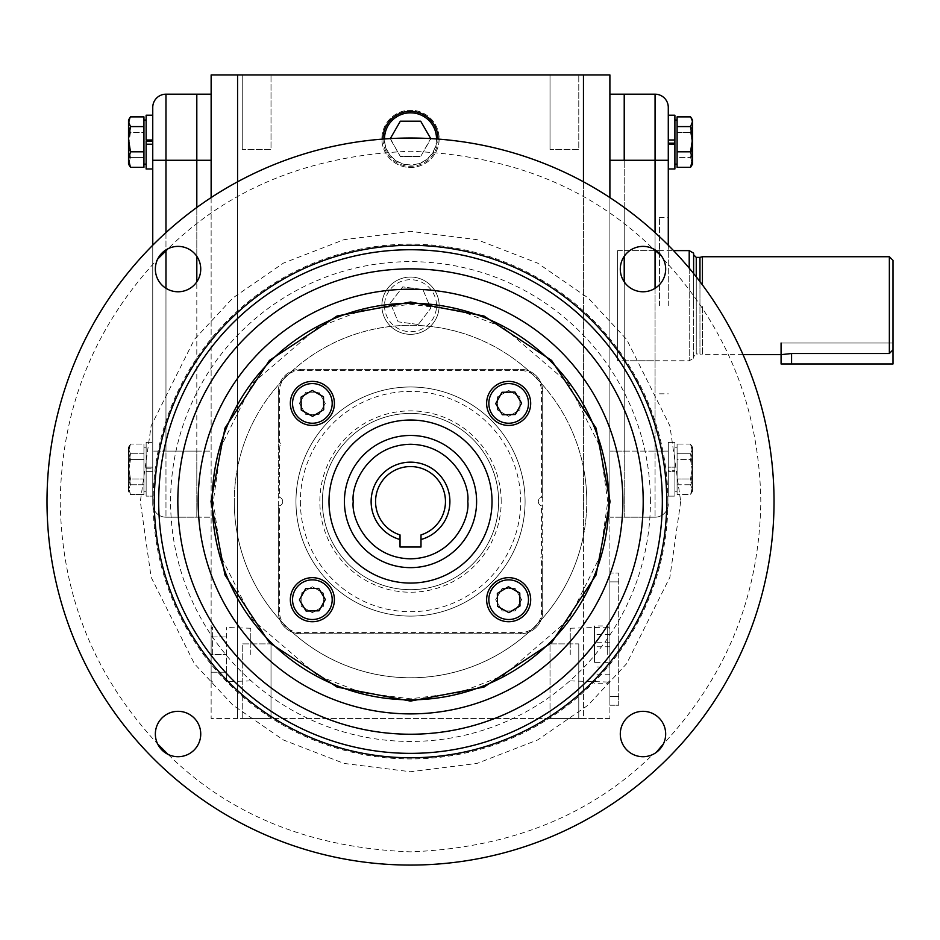 <?xml version="1.0" encoding="UTF-8"?>
<svg xmlns="http://www.w3.org/2000/svg" width="940" height="940" viewBox="0 0 940 940"><rect width="100%" height="100%" fill="white"/><g stroke="black" fill="none" stroke-linecap="round" stroke-linejoin="round"><path stroke-width="0.7" stroke-dasharray="4.7 3.53" d="M295.959 501.549A114.562 114.562 0 0 0 410.522 616.111A114.562 114.562 0 0 0 525.084 501.549A114.562 114.562 0 0 0 410.522 386.986A114.562 114.562 0 0 0 295.959 501.549A114.562 114.562 0 0 0 410.522 616.111A114.562 114.562 0 0 0 525.084 501.549A114.562 114.562 0 0 0 410.522 386.986A114.562 114.562 0 0 0 295.959 501.549M300.365 501.549A110.156 110.156 0 0 0 410.522 611.705A110.156 110.156 0 0 0 520.678 501.549A110.156 110.156 0 0 0 410.522 391.393A110.156 110.156 0 0 0 300.365 501.549M279.509 497.307L278.334 497.143L278.334 446.465L279.509 446.124A2.209 2.209 0 0 0 280.531 444.268A2.209 2.209 0 0 1 278.334 446.465L278.334 497.143A4.406 4.406 0 0 1 282.74 501.549A4.406 4.406 0 0 1 278.334 505.955L279.509 505.791A4.406 4.406 0 0 0 279.509 497.307L279.509 446.124M501.185 501.549A90.675 90.675 0 0 0 410.522 410.874A90.675 90.675 0 0 0 319.847 501.549A90.675 90.675 0 0 0 410.522 592.223A90.675 90.675 0 0 0 501.185 501.549M322.397 501.549A88.125 88.125 0 0 1 410.522 413.424A88.125 88.125 0 0 1 498.647 501.549A88.125 88.125 0 0 1 410.522 589.674A88.125 88.125 0 0 1 322.397 501.549M520.678 633.736L300.365 633.736A22.031 22.031 0 0 1 278.334 611.705L278.334 505.955L278.334 611.705A22.031 22.031 0 0 0 300.365 633.736L520.678 633.736A22.031 22.031 0 0 0 542.709 611.705A22.031 22.031 0 0 1 520.678 633.736L520.678 632.561L300.365 632.561A20.856 20.856 0 0 1 279.509 611.705L279.509 505.791M541.522 560.687L542.709 561.039L542.709 611.705L542.709 561.039A2.209 2.209 0 0 1 540.5 558.83A2.209 2.209 0 0 1 542.709 556.633L541.522 556.973A2.209 2.209 0 0 0 541.522 560.687L541.522 611.705A20.856 20.856 0 0 1 520.678 632.561M541.522 505.791L542.709 505.955L542.709 556.633L542.709 505.955A4.406 4.406 0 0 1 538.303 501.549A4.406 4.406 0 0 1 542.709 497.143L541.522 497.307A4.406 4.406 0 0 0 541.522 505.791L541.522 556.973M542.709 391.393L542.709 497.143L542.709 391.393A22.031 22.031 0 0 0 520.678 369.361A22.031 22.031 0 0 1 542.709 391.393L541.522 391.393L541.522 497.307M300.365 369.361L520.678 369.361L300.365 369.361A22.031 22.031 0 0 0 278.334 391.393A22.031 22.031 0 0 1 300.365 369.361L300.365 370.536L520.678 370.536A20.856 20.856 0 0 1 541.522 391.393M279.509 442.411L278.334 442.059L278.334 391.393L278.334 442.059A2.209 2.209 0 0 1 280.531 444.268A2.209 2.209 0 0 0 279.509 442.411L279.509 391.393A20.856 20.856 0 0 1 300.365 370.536M312.374 621.728A22.031 22.031 0 0 0 334.405 599.697A22.031 22.031 0 0 0 312.374 577.665A22.031 22.031 0 0 1 334.405 599.697A22.031 22.031 0 0 1 312.374 621.728A22.031 22.031 0 0 1 290.343 599.697A22.031 22.031 0 0 1 312.374 577.665A22.031 22.031 0 0 0 290.343 599.697A22.031 22.031 0 0 0 312.374 621.728A22.031 22.031 0 0 0 334.405 599.697A22.031 22.031 0 0 0 312.374 577.665A22.031 22.031 0 0 0 290.343 599.697A22.031 22.031 0 0 0 312.374 621.728M312.374 619.519A19.834 19.834 0 0 0 332.196 599.697A19.834 19.834 0 0 0 312.374 579.863A19.834 19.834 0 0 0 292.54 599.697A19.834 19.834 0 0 0 312.374 619.519M301.141 606.171L312.374 612.657L323.595 606.171L323.595 593.211L312.374 586.736L301.141 593.211L301.141 606.171L301.141 593.211L312.374 586.736L323.595 593.211L323.595 606.171L312.374 612.657L301.141 606.171M486.626 599.697A22.031 22.031 0 0 0 508.657 621.728A22.031 22.031 0 0 0 530.689 599.697A22.031 22.031 0 0 1 508.657 621.728A22.031 22.031 0 0 1 486.626 599.697A22.031 22.031 0 0 1 508.657 577.665A22.031 22.031 0 0 1 530.689 599.697A22.031 22.031 0 0 0 508.657 577.665A22.031 22.031 0 0 0 486.626 599.697A22.031 22.031 0 0 0 508.657 621.728A22.031 22.031 0 0 0 530.689 599.697A22.031 22.031 0 0 0 508.657 577.665A22.031 22.031 0 0 0 486.626 599.697M488.835 599.697A19.834 19.834 0 0 0 508.657 619.519A19.834 19.834 0 0 0 528.491 599.697A19.834 19.834 0 0 0 508.657 579.863A19.834 19.834 0 0 0 488.835 599.697M515.144 610.918L521.618 599.697L515.144 588.464L502.183 588.464L495.697 599.697L502.183 610.918L515.144 610.918L502.183 610.918L495.697 599.697L502.183 588.464L515.144 588.464L521.618 599.697L515.144 610.918M508.657 425.432A22.031 22.031 0 0 0 530.689 403.401A22.031 22.031 0 0 0 508.657 381.37A22.031 22.031 0 0 1 530.689 403.401A22.031 22.031 0 0 1 508.657 425.432A22.031 22.031 0 0 1 486.626 403.401A22.031 22.031 0 0 1 508.657 381.37A22.031 22.031 0 0 0 486.626 403.401A22.031 22.031 0 0 0 508.657 425.432A22.031 22.031 0 0 0 530.689 403.401A22.031 22.031 0 0 0 508.657 381.37A22.031 22.031 0 0 0 486.626 403.401A22.031 22.031 0 0 0 508.657 425.432M508.657 423.235A19.834 19.834 0 0 0 528.491 403.401A19.834 19.834 0 0 0 508.657 383.579A19.834 19.834 0 0 0 488.835 403.401A19.834 19.834 0 0 0 508.657 423.235M519.89 396.927L508.657 390.441L497.436 396.927L497.436 409.887L508.657 416.361L519.89 409.887L519.89 396.927L519.89 409.887L508.657 416.361L497.436 409.887L497.436 396.927L508.657 390.441L519.89 396.927M290.343 403.401A22.031 22.031 0 0 0 312.374 425.432A22.031 22.031 0 0 0 334.405 403.401A22.031 22.031 0 0 1 312.374 425.432A22.031 22.031 0 0 1 290.343 403.401A22.031 22.031 0 0 1 312.374 381.37A22.031 22.031 0 0 1 334.405 403.401A22.031 22.031 0 0 0 312.374 381.37A22.031 22.031 0 0 0 290.343 403.401A22.031 22.031 0 0 0 312.374 425.432A22.031 22.031 0 0 0 334.405 403.401A22.031 22.031 0 0 0 312.374 381.37A22.031 22.031 0 0 0 290.343 403.401M292.54 403.401A19.834 19.834 0 0 0 312.374 423.235A19.834 19.834 0 0 0 332.196 403.401A19.834 19.834 0 0 0 312.374 383.579A19.834 19.834 0 0 0 292.54 403.401M305.888 392.18L299.413 403.401L305.888 414.634L318.848 414.634L325.334 403.401L318.848 392.18L305.888 392.18L318.848 392.18L325.334 403.401L318.848 414.634L305.888 414.634L299.413 403.401L305.888 392.18M439.156 305.688A28.646 28.646 0 0 1 410.51 334.335A28.646 28.646 0 0 1 381.875 305.688A28.646 28.646 0 0 0 410.51 334.335A28.646 28.646 0 0 0 439.156 305.688A28.646 28.646 0 0 0 410.51 277.053A28.646 28.646 0 0 0 381.875 305.688A28.646 28.646 0 0 1 410.51 277.053A28.646 28.646 0 0 1 439.156 305.688M384.519 305.688A26.003 26.003 0 0 0 410.51 331.691A26.003 26.003 0 0 0 436.512 305.688A26.003 26.003 0 0 0 410.51 279.697A26.003 26.003 0 0 0 384.519 305.688M418.288 324.5L398.113 321.821L390.335 303.021L402.743 286.876L422.918 289.555L430.696 308.367L418.288 324.5L398.113 321.821L390.335 303.021L402.743 286.876L422.918 289.555L430.696 308.367L418.288 324.5M318.672 588.358L305.712 588.581L299.413 599.908L306.076 611.024L319.036 610.812L325.334 599.485L318.672 588.358M497.331 593.399L497.542 606.359L508.869 612.657L519.985 605.995L519.773 593.034L508.446 586.736L497.331 593.399M323.701 409.699L323.489 396.739L312.162 390.441L301.047 397.103L301.258 410.063L312.585 416.361L323.701 409.699M502.36 414.74L515.32 414.517L521.618 403.19L514.956 392.074L501.995 392.286L495.697 403.613L502.36 414.74M344.416 501.549A66.094 66.094 0 0 0 410.51 567.643A66.094 66.094 0 0 0 476.603 501.549A66.094 66.094 0 0 0 410.51 435.455A66.094 66.094 0 0 0 344.416 501.549A66.094 66.094 0 0 1 410.51 435.455A66.094 66.094 0 0 1 476.603 501.549A66.094 66.094 0 0 0 410.51 435.455A66.094 66.094 0 0 0 344.416 501.549A66.094 66.094 0 0 0 410.51 567.643A66.094 66.094 0 0 0 476.603 501.549A66.094 66.094 0 0 1 410.51 567.643A66.094 66.094 0 0 1 344.416 501.549M445.501 501.549A34.992 34.992 0 0 0 410.51 466.557A34.992 34.992 0 0 0 400.029 534.919L400.029 547.021L421.003 547.021L421.003 534.919A34.992 34.992 0 0 0 445.501 501.549M498.635 501.549A88.125 88.125 0 0 1 410.51 589.674A88.125 88.125 0 0 1 322.385 501.549A88.125 88.125 0 0 0 410.51 589.674A88.125 88.125 0 0 0 498.635 501.549A88.125 88.125 0 0 0 410.51 413.424A88.125 88.125 0 0 0 322.385 501.549A88.125 88.125 0 0 1 410.51 413.424A88.125 88.125 0 0 1 498.635 501.549M607.252 654.581L607.252 625.934L607.252 654.581M594.48 654.581L594.48 625.934L594.48 654.581M609.895 654.581L609.895 627.062L609.895 654.581M609.895 662.371L609.895 634.394L609.895 662.371L594.48 662.371L594.48 634.394L594.48 662.371M609.895 666.965L594.48 666.965M609.895 646.779L594.48 646.779M609.895 674.755L594.48 674.755M609.895 642.196L594.48 642.196M609.895 634.394L594.48 634.394M439.156 138.826A28.646 28.646 0 0 1 410.51 167.473A28.646 28.646 0 0 1 381.875 138.826A28.646 28.646 0 0 1 410.51 110.18A28.646 28.646 0 0 1 439.156 138.826A28.646 28.646 0 0 1 410.51 167.473A28.646 28.646 0 0 1 381.875 138.826A28.646 28.646 0 0 1 410.51 110.18A28.646 28.646 0 0 1 439.156 138.826M436.512 138.967A26.003 26.003 0 0 1 410.51 164.829A26.003 26.003 0 0 1 384.519 138.967M390.3 138.591L400.334 156.451L420.697 156.451L430.731 138.591M390.159 138.826L400.334 121.201L420.697 121.201L430.873 138.826L420.697 156.451L400.334 156.451L390.159 138.826M774.031 501.549A363.522 363.522 0 0 0 410.522 138.027A363.522 363.522 0 0 0 47 501.549A363.522 363.522 0 0 0 410.522 865.07A363.522 363.522 0 0 0 774.031 501.549A363.522 363.522 0 0 1 410.522 865.07A363.522 363.522 0 0 1 47 501.549M663.382 259.123C726.949 327.437 759.438 408.242 760.812 501.549C759.438 594.856 726.949 675.66 663.382 743.975A22.689 22.689 0 0 0 642.984 711.322A22.689 22.689 0 0 0 620.294 734.023A22.689 22.689 0 0 0 652.936 754.409C590.79 815.474 509.985 847.962 410.51 851.852C311.046 847.962 230.241 815.474 168.096 754.409A22.689 22.689 0 0 0 200.737 734.023A22.689 22.689 0 0 0 178.048 711.322A22.689 22.689 0 0 0 157.65 743.975C94.082 675.66 61.594 594.856 60.219 501.549C61.594 408.242 94.082 327.437 157.65 259.123A22.689 22.689 0 0 0 178.048 291.776A22.689 22.689 0 0 0 200.737 269.075A22.689 22.689 0 0 0 168.096 248.689C230.241 187.624 311.046 155.135 410.522 151.246C509.985 155.135 590.79 187.624 652.936 248.689A22.689 22.689 0 0 0 620.294 269.075A22.689 22.689 0 0 0 642.984 291.776A22.689 22.689 0 0 0 663.382 259.123L661.455 255.892M226.552 654.581L226.552 627.532L226.552 681.629L226.552 654.581L211.136 654.581L211.136 680.572L211.136 627.062L211.136 682.087L211.136 628.578L211.136 672.206L211.136 654.581L226.552 654.581M250.792 654.581L250.792 628.249L250.792 654.581M212.605 654.581L212.605 627.109L212.605 654.581M662.336 501.549A251.814 251.814 0 0 0 410.522 249.734A251.814 251.814 0 0 0 158.696 501.549A251.814 251.814 0 0 0 410.522 753.363A251.814 251.814 0 0 0 662.336 501.549M608.803 501.549A198.281 198.281 0 0 0 410.522 303.268A198.281 198.281 0 0 0 212.24 501.549A198.281 198.281 0 0 0 410.522 699.83A198.281 198.281 0 0 0 608.803 501.549M492.031 501.549A81.522 81.522 0 0 0 410.522 420.027A81.522 81.522 0 0 0 329 501.549A81.522 81.522 0 0 0 410.522 583.07A81.522 81.522 0 0 0 492.031 501.549M583.458 181.808L583.458 535.518A176.25 176.25 0 0 0 586.772 501.549A176.25 176.25 0 0 1 410.522 677.799A176.25 176.25 0 0 1 234.272 501.549A176.25 176.25 0 0 0 583.458 535.518L583.458 718.466L237.573 718.466L237.573 181.808M410.51 334.335A28.646 28.646 0 0 1 381.875 305.688A28.646 28.646 0 0 1 410.51 277.053A28.646 28.646 0 0 1 439.156 305.688A28.646 28.646 0 0 1 410.51 334.335A28.646 28.646 0 0 1 381.875 305.688A28.646 28.646 0 0 1 410.51 277.053A28.646 28.646 0 0 1 439.156 305.688A28.646 28.646 0 0 1 410.51 334.335M242.25 149.531L242.25 74.93L271.014 74.93L242.25 74.93L271.014 74.93L242.25 74.93L242.25 149.531L271.014 149.531L271.014 74.93L271.014 149.531L242.25 149.531M550.018 149.531L550.018 74.93L578.782 74.93L550.018 74.93L578.782 74.93L550.018 74.93L550.018 149.531L578.782 149.531L578.782 74.93L578.782 149.531L550.018 149.531M570.239 654.581L570.239 628.249L570.239 654.581M436.841 138.826A26.32 26.32 0 0 0 410.51 112.506A26.32 26.32 0 0 0 384.19 138.826A26.32 26.32 0 0 0 410.51 165.146A26.32 26.32 0 0 0 436.841 138.826M578.782 643.877L578.782 718.466L550.018 718.466L578.782 718.466L550.018 718.466L578.782 718.466L578.782 643.877L550.018 643.877L550.018 718.466L550.018 643.877L578.782 643.877M271.014 643.877L271.014 718.466L242.25 718.466L271.014 718.466L242.25 718.466L271.014 718.466L271.014 643.877L242.25 643.877L242.25 718.466L242.25 643.877L271.014 643.877M668.281 245.222L668.281 107.407A13.219 13.219 0 0 0 655.062 94.188L655.062 517.188A13.219 13.219 0 0 0 668.281 503.969A13.219 13.219 0 0 1 655.062 517.188L655.062 451.094L624.219 451.094L624.219 160.282L624.219 517.188L624.219 281.836L624.219 517.188L609.895 517.188L609.895 94.188L609.895 517.188L655.062 517.188L624.219 517.188L624.219 451.094L609.895 451.094L655.062 451.094L655.062 288.286M609.895 94.188L624.219 94.188L624.219 160.282L609.895 160.282M624.219 207.482L624.219 256.326L624.219 207.482M165.969 288.286L165.969 517.188A13.219 13.219 0 0 1 152.75 503.969A13.219 13.219 0 0 0 165.969 517.188L165.969 451.094L196.812 451.094L196.812 517.188L165.969 517.188L196.812 517.188L196.812 94.188L211.136 94.188L211.136 517.188L211.136 94.188M196.812 207.482L196.812 256.326L196.812 207.482M609.895 197.588L609.895 718.466L609.895 74.93L211.136 74.93L211.136 718.466L237.573 718.466L237.573 74.93M211.136 197.588L211.136 718.466L583.458 718.466L583.458 74.93M520.666 369.361A22.031 22.031 0 0 1 542.697 391.393L542.697 611.705A22.031 22.031 0 0 1 520.666 633.736L300.353 633.736A22.031 22.031 0 0 1 278.322 611.705L278.322 391.393A22.031 22.031 0 0 1 300.353 369.361L520.666 369.361A22.031 22.031 0 0 1 542.697 391.393L542.697 611.705A22.031 22.031 0 0 1 520.666 633.736L300.353 633.736A22.031 22.031 0 0 1 278.322 611.705L278.322 391.393A22.031 22.031 0 0 1 300.353 369.361L520.666 369.361M609.895 718.466L583.458 718.466L609.895 718.466M609.895 573.059L609.895 705.247L609.895 573.059L618.708 573.059L618.708 696.434L618.708 573.059L609.895 573.059M583.458 467.579A176.25 176.25 0 0 0 234.272 501.549A176.25 176.25 0 0 1 410.522 325.299A176.25 176.25 0 0 1 586.772 501.549A176.25 176.25 0 0 0 583.458 467.579M383.003 139.073A27.507 27.507 0 0 0 410.51 166.333A27.507 27.507 0 0 0 438.028 139.073M609.895 705.247L618.708 705.247L618.708 696.434L618.708 705.247L609.895 705.247M196.812 517.188L211.136 517.188L196.812 517.188M652.936 754.409L656.167 752.482M211.136 636.956L226.552 636.956L211.136 636.956M211.136 672.206L226.552 672.206L211.136 672.206M693.614 305.688L693.614 254.74L693.614 305.688M781.081 343.006L893 343.006L893 349.786L893 343.006L781.081 343.006L791.574 343.006L781.081 343.006L781.081 354.65L791.574 353.522L889.357 353.522L889.357 256.726M743.035 354.65L702.427 354.65L702.427 305.688L702.427 354.65L699.959 353.992L699.959 281.636M702.427 256.726L702.427 284.914M693.614 253.154L693.614 358.222L689.208 360.772L689.208 268.159M689.208 250.616L689.208 360.772L617.604 360.772L617.604 250.616L617.604 360.772M617.604 250.616L673.522 250.616M699.959 257.384L699.959 353.992L696.258 353.992L696.258 276.842M693.614 358.222L693.614 273.517M893 260.368L893 349.786L889.357 353.522M781.081 363.98L893 363.98L893 343.006L791.574 343.006L893 343.006L893 349.786M659.469 305.688L659.469 217.563L659.469 305.688M624.219 305.688L624.219 360.772L624.219 305.688M668.281 305.688L668.281 217.563L668.281 305.688M668.281 107.407A13.219 13.219 0 0 0 655.062 94.188L624.219 94.188L624.219 160.282L668.281 160.282M692.522 489.623L691.476 493.101L692.522 489.623L690.548 484.77L692.522 472.162L690.548 459.554L692.522 451.799L690.548 444.044L692.522 448.897L690.548 453.762L692.522 466.369L690.548 478.977L692.522 486.732L690.548 494.487L692.522 489.623L692.522 491.291L692.522 447.228L692.522 489.623L690.548 484.77L677.094 484.77L677.094 494.487L677.094 444.044L690.548 444.044L692.522 448.897L690.548 453.762L677.094 453.762L677.094 444.044L677.094 459.554L690.548 459.554L692.522 451.799L690.548 444.044L677.094 444.044L677.094 494.487L677.094 453.762L690.548 453.762L692.522 466.369L690.548 478.977L677.094 478.977L690.548 478.977L692.522 486.732L690.548 494.487L677.094 494.487L690.548 494.487L692.522 491.291L692.522 447.228L692.522 472.162L690.548 459.554L677.094 459.554L677.094 484.77L690.548 484.77L692.522 472.162L692.522 489.623M674.897 491.291L674.897 447.228L674.897 491.291L674.897 447.228L674.897 491.291L677.094 491.291L677.094 447.228L677.094 491.291L677.094 447.228L677.094 491.291L674.885 491.291M674.897 447.228L677.094 447.228L674.897 447.228M674.897 467.156L674.897 442.387L668.281 442.387L668.281 496.144L668.281 470.305L674.897 470.317L668.281 470.317L668.281 471.375L674.897 471.375L674.897 470.317L674.897 471.375L668.281 471.375L668.281 496.144L674.897 496.144L674.897 471.375L674.897 496.144L668.281 496.144L668.281 442.387L668.281 467.156L668.281 442.387L674.897 442.387L674.897 496.144L674.897 442.387L674.897 467.156L668.281 467.156L668.281 468.214L668.281 467.156L674.897 467.156L674.897 468.214L674.897 467.156M692.522 164.136L690.548 157.603L692.522 144.995L692.522 162.467L691.476 165.934L692.522 162.467L692.522 164.136L692.522 159.565L690.548 167.32L677.094 167.32L677.094 116.877L690.548 116.877L691.476 118.264L692.522 121.742L690.548 126.594L692.522 139.202L690.548 151.81L692.522 159.565L692.522 120.073L692.522 124.632L690.548 116.877L692.522 124.632L692.522 144.995L690.548 132.387L692.522 124.632L692.522 162.467L690.548 157.603L692.522 144.995L690.548 132.387L692.522 124.632L692.522 120.073L691.476 118.264M677.094 132.387L690.548 132.387L677.094 132.387L677.094 167.32L677.094 157.603L690.548 157.603L677.094 157.603L677.094 132.387M690.548 151.81L677.094 151.81M690.548 126.594L677.094 126.594L677.094 164.136L677.094 120.073L677.094 164.136L674.897 164.136L674.897 120.073L674.897 164.136M674.885 144.208L674.897 120.073L677.094 120.073L677.094 164.136M674.897 141.047L674.897 115.221L668.281 115.221L668.281 168.977L668.281 143.138L668.281 144.208L674.897 144.208L674.897 143.15L668.281 143.15M674.897 139.989L668.281 139.989L668.281 115.221L668.281 144.208M674.897 144.208L674.897 115.221L674.897 168.977L668.281 168.977M668.281 139.989L668.281 115.221M674.897 120.073L674.885 139.989M152.75 245.222L152.75 503.969L152.75 451.094L196.812 451.094L196.812 94.188L165.969 94.188A13.219 13.219 0 0 0 152.75 107.407L152.75 160.282L211.136 160.282M165.969 94.188L165.969 451.094L152.75 451.094L152.75 160.282M128.51 491.291L128.51 486.732L130.484 494.487L128.51 489.623L130.484 484.77L143.938 484.77L143.938 494.487L143.938 444.044L130.484 444.044L128.51 448.897L130.484 453.762L143.938 453.762L143.938 444.044L143.938 459.554L130.484 459.554L128.51 451.799L130.484 444.044L128.51 448.897L128.51 447.228L128.51 472.162L130.484 459.554L128.51 451.799L130.484 444.044L143.938 444.044L143.938 494.487L143.938 453.762L130.484 453.762L128.51 466.369L130.484 478.977L143.938 478.977L130.484 478.977L128.51 486.732L128.51 448.897L130.484 453.762L128.51 466.369L130.484 478.977L128.51 486.732L130.484 494.487L143.938 494.487L130.484 494.487L128.51 489.623L128.51 491.291L129.556 493.101L128.51 491.291L128.51 447.228L128.51 489.623L130.484 484.77L128.51 472.162L130.484 459.554L143.938 459.554L143.938 484.77L130.484 484.77L128.51 472.162L128.51 491.291M146.135 491.291L146.135 447.228L143.938 447.228L143.938 491.291L143.938 447.228L143.938 491.291L143.938 447.228L146.135 447.228L146.135 491.291L143.938 491.291L146.135 491.291L146.135 447.228L146.135 491.291M146.135 442.387L146.135 496.144L152.75 496.144L152.75 470.305L152.75 471.375L146.135 471.375L146.135 470.317L146.135 471.375L152.75 471.375L152.75 496.144L152.75 442.387L152.75 496.144L146.135 496.144L146.135 442.387L152.75 442.387L152.75 467.156L152.75 442.387L146.135 442.387L146.135 467.156L152.75 467.156L152.75 468.214L152.75 467.156L146.135 467.156L146.135 442.387M146.135 468.214L152.75 468.214L146.135 468.214L146.135 467.156L146.135 468.214M128.51 164.136L130.484 157.603L143.938 157.603L143.938 116.877L143.938 132.387L130.484 132.387L128.51 124.632L128.51 162.467L130.484 157.603L128.51 144.995L128.51 162.467L129.556 165.934L128.51 162.467L128.51 164.136L128.51 159.565L130.484 167.32L143.938 167.32L143.938 116.877L130.484 116.877L128.51 121.742L130.484 126.594L143.938 126.594L143.938 164.136L143.938 120.073L143.938 164.136L146.135 164.136L146.135 120.073L143.938 120.073L143.938 164.136M128.51 144.995L130.484 132.387L128.51 124.632L130.484 116.877L128.51 124.632L128.51 144.995L130.484 132.387L143.938 132.387L143.938 167.32L143.938 157.603L130.484 157.603L128.51 144.995M130.484 126.594L128.51 139.202L130.484 151.81L143.938 151.81M130.484 151.81L128.51 159.565L128.51 120.073L128.51 124.632L128.51 120.073L129.556 118.264M146.135 120.073L146.135 164.136L146.135 120.073L146.135 139.989L152.75 139.989L152.75 168.977L152.75 143.138L152.75 144.208L146.135 144.208L146.135 143.15M152.75 141.047L152.75 139.989L152.75 141.047L146.135 141.047L146.135 168.977L152.75 168.977L152.75 144.208M146.135 164.136L146.135 115.221L152.75 115.221L152.75 168.977M152.75 139.989L152.75 115.221M279.509 611.705L278.334 611.705M300.365 632.561L300.365 633.736M541.522 611.705L542.709 611.705M520.678 370.536L520.678 369.361M279.509 391.393L278.334 391.393M667.917 501.549A257.396 257.396 0 0 1 410.522 758.944A257.396 257.396 0 0 1 153.114 501.549A257.396 257.396 0 0 1 410.522 244.153A257.396 257.396 0 0 1 667.917 501.549M680.701 501.549L669.903 577.207L626.663 663.664L588.17 705.118L537.668 739.956L477.027 763.421L410.522 771.74L344.005 763.421L283.363 739.956L232.862 705.118L194.368 663.664L151.129 577.207L140.33 501.549L151.129 425.89L194.368 339.434L232.862 297.98L283.363 263.141L344.005 239.677L410.522 231.358L477.027 239.677L537.668 263.141L588.17 297.98L626.663 339.434L669.903 425.89L680.701 501.549M607.769 501.549L599.885 446.312L568.324 383.191L503.346 327.496L459.072 310.365L410.522 304.29L361.959 310.365L317.685 327.496L252.707 383.191L221.147 446.312L213.263 501.549L221.147 556.786L252.707 619.907L317.685 675.602L361.959 692.733L410.522 698.808L459.072 692.733L503.346 675.602L568.324 619.907L599.885 556.786L607.769 501.549M650.421 501.549A239.9 239.9 0 0 0 410.522 261.649A239.9 239.9 0 0 0 170.61 501.549A239.9 239.9 0 0 0 410.522 741.448A239.9 239.9 0 0 0 650.421 501.549M618.708 696.434L609.895 696.434L618.708 696.434M609.895 581.872L618.708 581.872L609.895 581.872M196.812 451.094L211.136 451.094L196.812 451.094M696.258 257.384L696.258 353.992L693.614 356.636M791.574 363.98L791.574 353.522M655.062 249.864L655.062 232.591M668.281 503.969A13.219 13.219 0 0 1 655.062 517.188A13.219 13.219 0 0 0 668.281 503.969M668.281 451.094L655.062 451.094L668.281 451.094M165.969 232.591L165.969 249.864M152.75 503.969A13.219 13.219 0 0 0 165.969 517.188A13.219 13.219 0 0 1 152.75 503.969M609.895 680.572L607.252 683.216L594.48 683.216M609.895 628.578L607.252 625.934L594.48 625.934M250.792 628.249L226.552 627.532M211.136 680.572L212.605 682.041L211.136 682.087M570.239 628.249L609.895 627.062M211.136 628.578L212.605 627.109L211.136 627.062M570.239 680.901L609.895 682.087M250.792 680.901L226.552 681.629M624.219 360.772L659.469 360.772M659.469 393.813L668.281 393.813M659.469 217.563L668.281 217.563M624.219 250.616L659.469 250.616M692.522 447.228L691.476 445.431L692.522 447.228M128.51 447.228L129.556 445.431L128.51 447.228"/><path stroke-width="1.41" d="M312.374 577.665A22.031 22.031 0 0 1 334.405 599.697A22.031 22.031 0 0 1 312.374 621.728A22.031 22.031 0 0 1 290.343 599.697A22.031 22.031 0 0 1 312.374 577.665M312.374 579.863A19.834 19.834 0 0 1 332.196 599.697A19.834 19.834 0 0 1 312.374 619.519A19.834 19.834 0 0 1 292.54 599.697A19.834 19.834 0 0 1 312.374 579.863M299.413 599.908L305.712 588.581L318.672 588.358L325.334 599.485L319.036 610.812L306.076 611.024L299.413 599.908M530.689 599.697A22.031 22.031 0 0 1 508.657 621.728A22.031 22.031 0 0 1 486.626 599.697A22.031 22.031 0 0 1 508.657 577.665A22.031 22.031 0 0 1 530.689 599.697M528.491 599.697A19.834 19.834 0 0 1 508.657 619.519A19.834 19.834 0 0 1 488.835 599.697A19.834 19.834 0 0 1 508.657 579.863A19.834 19.834 0 0 1 528.491 599.697M508.869 612.657L497.542 606.359L497.331 593.399L508.446 586.736L519.773 593.034L519.985 605.995L508.869 612.657M334.405 403.401A22.031 22.031 0 0 1 312.374 425.432A22.031 22.031 0 0 1 290.343 403.401A22.031 22.031 0 0 1 312.374 381.37A22.031 22.031 0 0 1 334.405 403.401M332.196 403.401A19.822 19.822 0 0 1 312.374 423.235A19.822 19.822 0 0 1 292.54 403.401A19.822 19.822 0 0 1 312.374 383.579A19.822 19.822 0 0 1 332.196 403.401M312.162 390.441L323.489 396.739L323.701 409.699L312.585 416.361L301.258 410.063L301.047 397.103L312.162 390.441M508.657 381.37A22.031 22.031 0 0 1 530.689 403.401A22.031 22.031 0 0 1 508.657 425.432A22.031 22.031 0 0 1 486.626 403.401A22.031 22.031 0 0 1 508.657 381.37M508.657 383.579A19.822 19.822 0 0 1 528.491 403.401A19.822 19.822 0 0 1 508.657 423.235A19.822 19.822 0 0 1 488.835 403.401A19.822 19.822 0 0 1 508.657 383.579M521.618 403.19L515.32 414.517L502.36 414.74L495.697 403.613L501.995 392.286L514.956 392.074L521.618 403.19M344.416 501.549A66.094 66.094 0 0 1 410.51 435.455A66.094 66.094 0 0 1 476.603 501.549A66.094 66.094 0 0 1 410.51 567.643A66.094 66.094 0 0 1 344.416 501.549A66.094 66.094 0 0 0 410.51 567.643A66.094 66.094 0 0 0 476.603 501.549M421.003 539.513L421.003 534.919A34.992 34.992 0 0 0 410.51 466.557A34.992 34.992 0 0 0 400.029 534.919L400.029 539.513A39.398 39.398 0 0 1 378.303 478.871A39.398 39.398 0 0 1 442.728 478.871A39.398 39.398 0 0 1 421.003 539.513L421.003 547.021L400.029 547.021L400.029 539.513M384.519 138.967A26.003 26.003 0 0 1 410.51 112.823A26.003 26.003 0 0 1 436.512 138.967M430.731 138.591L420.697 121.201L400.334 121.201L390.3 138.591M661.455 255.892L652.936 248.689M168.096 248.689L157.65 259.123M210.971 501.549L224.977 574.998L269.416 642.655L337.061 687.081L410.522 701.099L483.971 687.081L551.615 642.655L596.054 574.998L610.06 501.549L596.054 428.099L551.615 360.443L483.971 316.016L410.522 301.998L337.061 316.016L269.416 360.443L224.977 428.099L210.971 501.549M47 501.549A363.522 363.522 0 0 0 410.522 865.07A363.522 363.522 0 0 0 774.031 501.549A363.522 363.522 0 0 0 410.522 138.027A363.522 363.522 0 0 0 47 501.549M155.358 734.023A22.689 22.689 0 0 1 178.048 711.322A22.689 22.689 0 0 1 200.737 734.023A22.689 22.689 0 0 1 178.048 756.712A22.689 22.689 0 0 1 155.358 734.023M155.358 269.075A22.689 22.689 0 0 1 178.048 246.386A22.689 22.689 0 0 1 200.737 269.075A22.689 22.689 0 0 1 178.048 291.776A22.689 22.689 0 0 1 155.358 269.075M620.294 269.075A22.689 22.689 0 0 1 642.984 246.386A22.689 22.689 0 0 1 665.673 269.075A22.689 22.689 0 0 1 642.984 291.776A22.689 22.689 0 0 1 620.294 269.075M620.294 734.023A22.689 22.689 0 0 1 642.984 711.322A22.689 22.689 0 0 1 665.673 734.023A22.689 22.689 0 0 1 642.984 756.712A22.689 22.689 0 0 1 620.294 734.023M158.696 501.549A251.814 251.814 0 0 0 410.522 753.363A251.814 251.814 0 0 0 662.336 501.549A251.814 251.814 0 0 0 410.522 249.734A251.814 251.814 0 0 0 158.696 501.549M410.522 757.769A256.221 256.221 0 0 1 154.289 501.549A256.221 256.221 0 0 1 410.522 245.328A256.221 256.221 0 0 1 666.742 501.549A256.221 256.221 0 0 1 410.522 757.769M177.836 501.549A232.685 232.685 0 0 1 410.522 268.863A232.685 232.685 0 0 1 643.195 501.549A232.685 232.685 0 0 1 410.522 734.234A232.685 232.685 0 0 1 177.836 501.549M608.803 501.549A198.281 198.281 0 0 0 410.522 303.268A198.281 198.281 0 0 0 212.24 501.549A198.281 198.281 0 0 0 410.522 699.83A198.281 198.281 0 0 0 608.803 501.549M329 501.549A81.522 81.522 0 0 1 410.522 420.027A81.522 81.522 0 0 1 492.031 501.549A81.522 81.522 0 0 1 410.522 583.07A81.522 81.522 0 0 1 329 501.549M438.028 139.073A27.507 27.507 0 0 0 410.51 111.32A27.507 27.507 0 0 0 383.003 139.073M609.895 160.282L624.219 160.282L624.219 94.188L609.895 94.188M624.219 256.326L624.219 281.836L624.219 256.326M152.75 245.222L152.75 107.407A13.219 13.219 0 0 1 165.969 94.188L196.812 94.188L196.812 207.482L196.812 94.188L211.136 94.188M196.812 256.326L196.812 281.836L196.812 256.326M211.136 197.588L211.136 74.93L609.895 74.93L609.895 197.588M583.458 74.93L583.458 181.808M237.573 181.808L237.573 74.93M157.65 743.975L168.096 754.409M656.167 752.482L663.382 743.975M893 349.786L893 260.368L889.357 256.726L889.357 353.522L893 349.786L893 363.98L781.081 363.98L781.081 343.006M889.357 353.522L791.574 353.522L781.081 354.65L743.035 354.65M889.357 256.726L702.427 256.726L702.427 284.914M693.614 273.517L693.614 253.154L689.208 250.616L673.522 250.616M699.959 281.636L699.959 257.384L702.427 256.726M689.208 268.159L689.208 250.616M655.062 94.188L624.219 94.188L624.219 160.282L655.062 160.282L655.062 94.188A13.219 13.219 0 0 1 668.281 107.407L668.281 160.282L655.062 160.282L655.062 232.591M668.281 245.222L668.281 160.282M692.522 164.136L690.548 167.32L692.522 164.136L692.522 159.565L690.548 167.32L677.094 167.32L677.094 116.877L690.548 116.877L691.476 118.264L692.522 121.742L690.548 126.594L692.522 139.202L690.548 151.81L692.522 159.565L692.522 120.073L691.476 118.264M690.548 151.81L677.094 151.81M690.548 126.594L677.094 126.594L677.094 120.073L674.897 120.073M674.885 139.989L674.885 144.208M674.885 164.136L677.094 164.136M674.897 141.047L674.897 115.221L668.281 115.221M674.897 139.989L668.281 139.989M668.281 144.208L674.897 144.208L674.897 168.977L668.281 168.977M674.897 144.208L674.897 143.15L668.281 143.15M128.51 164.136L130.484 167.32L128.51 164.136L128.51 159.565L130.484 167.32L143.938 167.32L143.938 116.877L130.484 116.877L129.556 118.264L128.51 121.742L130.484 126.594L143.938 126.594L143.938 120.073L146.135 120.073M130.484 126.594L128.51 139.202L130.484 151.81L143.938 151.81M130.484 151.81L128.51 159.565L128.51 120.073L129.556 118.264M146.135 164.136L143.938 164.136M152.75 141.047L146.135 141.047L146.135 144.208L152.75 144.208M152.75 139.989L146.135 139.989L146.135 115.221L152.75 115.221M146.135 143.15L146.135 168.977L152.75 168.977M353.228 501.549C350.937 484.793 368.116 445.043 410.51 444.268C452.916 445.043 470.094 484.793 467.791 501.549C470.094 518.304 452.916 558.054 410.51 558.83C368.116 558.054 350.937 518.304 353.228 501.549M198.175 501.549A212.346 212.346 0 0 0 410.522 713.895A212.346 212.346 0 0 0 622.856 501.549A212.346 212.346 0 0 0 410.522 289.203A212.346 212.346 0 0 0 198.175 501.549M211.136 160.282L165.969 160.282L165.969 232.591M696.258 276.842L696.258 257.384L693.614 254.74M791.574 353.522L791.574 363.98M655.062 288.286L655.062 249.864M152.75 107.407A13.219 13.219 0 0 1 165.969 94.188L165.969 160.282L152.75 160.282M165.969 249.864L165.969 288.286M696.258 257.384L699.959 257.384"/></g></svg>
